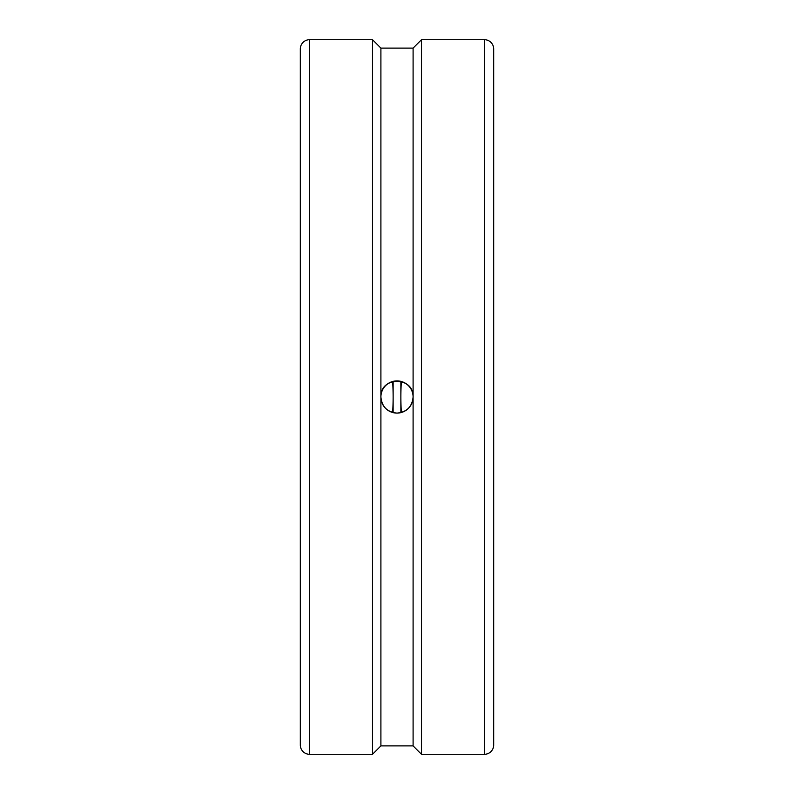 <?xml version="1.0" encoding="UTF-8"?>
<svg xmlns="http://www.w3.org/2000/svg" width="794" height="794" viewBox="0 0 794 794"><rect width="100%" height="100%" fill="white"/><g stroke="black" fill="none" stroke-linecap="round" stroke-linejoin="round"><path stroke-width="1.19" d="M393.129 381.368L393.129 412.632M400.871 381.368L400.871 412.632M300.321 397L300.321 745.05A9.25 9.25 0 0 0 309.571 754.3L309.571 39.7A9.25 9.25 0 0 0 300.321 48.95L300.321 640.917M300.321 153.083L300.321 82.566M484.429 39.7A9.25 9.25 0 0 1 493.679 48.95L493.679 745.05A9.25 9.25 0 0 1 484.429 754.3L484.429 39.7L421.505 39.7L421.505 754.3L484.429 754.3M309.571 754.3L372.495 754.3L372.495 39.7L380.902 48.106L380.902 397C379.909 376.227 414.091 376.227 413.098 397A16.098 16.098 0 0 0 397 380.902A16.098 16.098 0 0 0 380.902 397A16.098 16.098 0 0 0 397 413.098A16.098 16.098 0 0 0 413.098 397C412.146 406.776 406.776 412.146 397 413.098C387.224 412.146 381.854 406.776 380.902 397L380.902 745.894L413.098 745.894L421.505 754.3M380.902 48.106L413.098 48.106L413.098 745.894M392.643 412.503A42.876 7.196 90 0 0 392.643 381.497M401.357 381.497A42.876 7.196 -90 0 0 401.357 412.503M413.098 48.106L421.505 39.7M380.902 745.894L372.495 754.3M309.571 39.7L372.495 39.7"/></g></svg>
